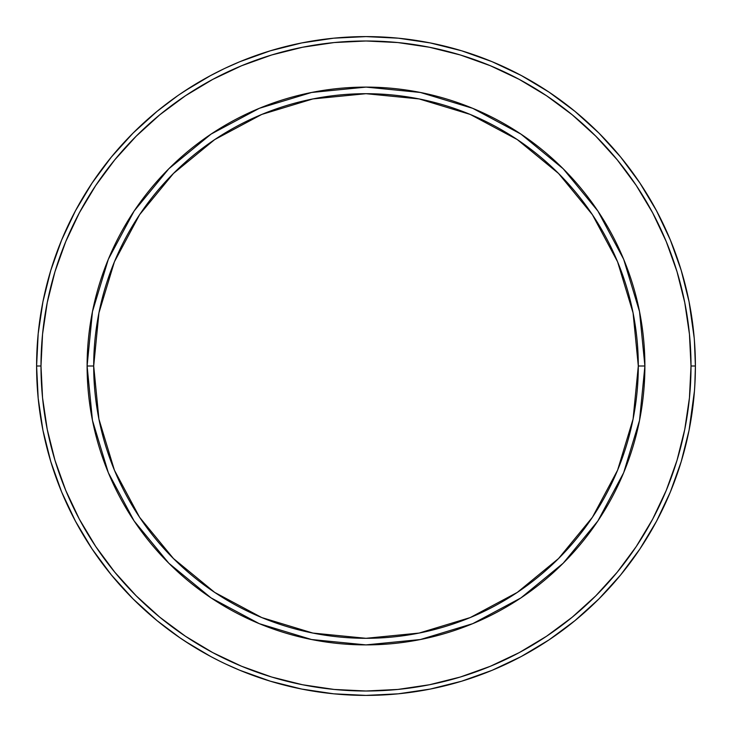 <?xml version="1.0" encoding="UTF-8"?>
<svg xmlns="http://www.w3.org/2000/svg" width="732" height="732" viewBox="0 0 732 732"><rect width="100%" height="100%" fill="white"/><g stroke="black" fill="none" stroke-linecap="round" stroke-linejoin="round"><path stroke-width="1.1" d="M695.354 360.583L694.394 340.243L695.4 366L691.008 366A325.008 325.008 0 0 1 366 691.008A325.008 325.008 0 0 1 40.992 366L36.6 366A329.4 329.4 0 0 0 366 695.4A329.4 329.4 0 0 0 695.4 366L695.235 376.394M644.892 366A278.892 278.892 0 0 0 366 87.108A278.892 278.892 0 0 0 87.108 366L93.696 366A272.304 272.304 0 0 1 366 93.696A272.304 272.304 0 0 1 638.304 366L633.07 419.125L617.579 470.209L592.417 517.286L558.543 558.543L517.286 592.417L470.209 617.579L419.125 633.07L366 638.304L312.875 633.07L261.791 617.579L214.714 592.417L173.457 558.543L139.583 517.286L114.421 470.209L98.93 419.125L93.696 366L98.93 312.875L114.421 261.791L139.583 214.714L173.457 173.457L214.714 139.583L261.791 114.421L312.875 98.93L366 93.696L419.125 98.93L470.209 114.421L517.286 139.583L558.543 173.457L592.417 214.714L617.579 261.791L633.07 312.875L638.304 366L644.892 366L638.304 366A272.304 272.304 0 0 1 366 638.304A272.304 272.304 0 0 1 93.696 366L87.108 366A278.892 278.892 0 0 0 366 644.892A278.892 278.892 0 0 0 644.892 366A278.892 278.892 0 0 1 366 644.892A278.892 278.892 0 0 1 87.108 366A278.892 278.892 0 0 1 366 87.108A278.892 278.892 0 0 1 644.892 366L639.53 311.594L623.664 259.274L597.943 211.136M224.349 68.607L210.102 75.826M210.084 75.835L218.017 71.709M179.477 94.501L196.313 83.668L181.161 93.348M197.173 83.155L200.916 80.959M179.239 637.343L192.653 646.1M224.138 663.284L222.29 662.405M205.729 653.777L201.684 651.489M694.458 390.943L695.089 380.347M695.226 355.349L694.302 339.172M177.757 95.682L157.032 111.374L133.078 133.078L111.374 157.032L92.113 182.991L75.497 210.725L61.671 239.94L50.782 270.382L42.932 301.74L38.183 333.71L36.6 366L40.992 366A325.008 325.008 0 0 1 366 40.992A325.008 325.008 0 0 1 691.008 366L689.443 397.86L684.759 429.41L677.018 460.346L666.266 490.376L652.633 519.208L636.236 546.566L617.232 572.186L595.811 595.811L572.186 617.232L546.566 636.236L519.208 652.633L490.376 666.266L460.346 677.018L429.41 684.759L397.86 689.443L366 691.008L334.14 689.443L302.591 684.759L271.654 677.018L241.624 666.266L212.792 652.633L185.434 636.236L159.814 617.232L136.189 595.811L114.768 572.186L95.764 546.566L79.367 519.208L65.734 490.376L54.982 460.346L47.241 429.41L42.557 397.86L40.992 366L42.557 334.14L47.241 302.591L54.982 271.654L65.734 241.624L79.367 212.792L95.764 185.434L114.768 159.814L136.189 136.189L159.814 114.768L185.434 95.764L212.792 79.367L241.624 65.734L271.654 54.982L302.591 47.241L334.14 42.557L366 40.992L397.86 42.557L429.41 47.241L460.346 54.982L490.376 65.734L519.208 79.367L546.566 95.764L572.186 114.768L595.811 136.189L617.232 159.814L636.236 185.434L652.633 212.792L666.266 241.624L677.018 271.654L684.759 302.591L689.443 334.14L691.008 366L695.4 366A329.4 329.4 0 0 1 366 695.4A329.4 329.4 0 0 1 36.6 366A329.4 329.4 0 0 1 366 36.6A329.4 329.4 0 0 1 695.4 366L695.4 365.982A329.4 329.4 0 0 0 366 36.6A329.4 329.4 0 0 0 36.6 366L38.183 398.29L42.932 430.26L50.782 461.618L61.671 492.06L75.497 521.276L92.113 549.009L111.374 574.968L133.078 598.922L157.032 620.626L180.182 637.984M206.323 654.106L210.725 656.503M185.141 641.314L192.662 646.109M210.871 656.586L206.342 654.124M597.888 211.054L563.21 168.79L521.019 134.157M520.946 134.112L472.726 108.336L420.406 92.47L366.092 87.108M366 87.108L311.594 92.47L259.274 108.336L211.136 134.057M211.054 134.112L168.79 168.79L134.157 210.981M134.112 211.054L108.336 259.274L92.47 311.594L87.108 365.909M87.108 366L92.47 420.406L108.336 472.726L134.057 520.864M134.112 520.946L168.79 563.21L210.981 597.843M211.054 597.888L259.274 623.664L311.594 639.53L365.909 644.892M366 644.892L420.406 639.53L472.726 623.664L520.864 597.943M520.946 597.888L563.21 563.21L597.843 521.019M597.888 520.946L623.664 472.726L639.53 420.406L644.892 366.092M695.226 355.368L695.354 360.574M695.4 365.707L694.769 345.605M694.403 340.426L694.357 339.831M694.22 338.129L689.068 301.74L681.217 270.382L670.329 239.94L656.503 210.725L639.887 182.991L620.626 157.032L598.922 133.078L574.968 111.374L549.009 92.113L521.276 75.497L492.06 61.671L461.618 50.782L430.26 42.932L398.29 38.183L366 36.6L333.71 38.183L301.74 42.932L270.382 50.782L239.94 61.671L225.191 68.213M223.992 68.781L223.095 69.211M218.548 71.443L210.779 75.469M210.66 75.524L184.308 91.244M184.976 641.195L210.66 656.476M210.944 656.622L219.353 660.959M223.873 663.165L224.77 663.585M225.978 664.162L239.94 670.329L270.382 681.217L301.74 689.068L333.71 693.817L366 695.4L398.29 693.817L430.26 689.068L461.618 681.217L492.06 670.329L521.276 656.503L549.009 639.887L574.968 620.626L598.922 598.922L620.626 574.968L639.887 549.009L656.503 521.276L670.329 492.06L681.217 461.618L689.068 430.26L694.448 390.97M694.421 391.419L694.467 390.751M694.796 385.865L695.4 366.329M50.782 270.382L61.671 239.94M461.618 50.782L492.06 61.671M639.887 182.991L656.503 210.725M681.217 461.618L670.329 492.06M270.382 681.217L239.94 670.329M694.394 340.243L694.22 338.111M225.246 68.186L223.361 69.082"/></g></svg>
